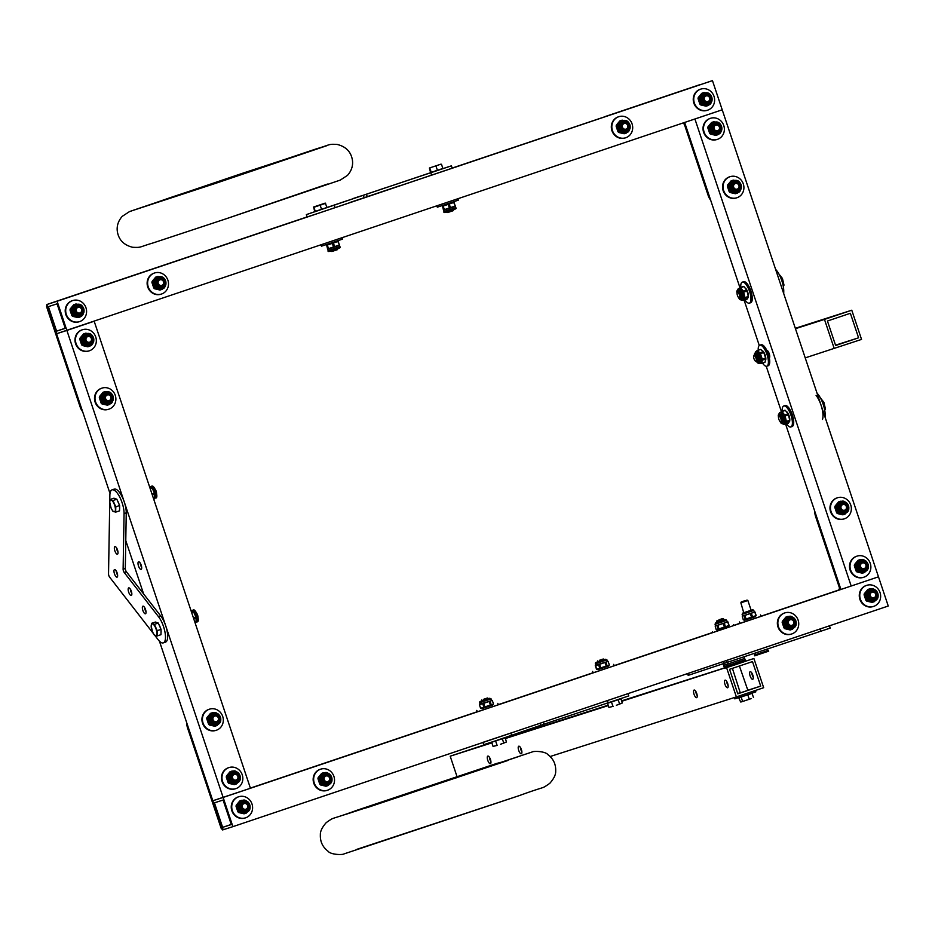 <?xml version="1.0" encoding="UTF-8"?>
<svg xmlns="http://www.w3.org/2000/svg" width="935" height="935" viewBox="0 0 935 935"><rect width="100%" height="100%" fill="white"/><g stroke="black" fill="none" stroke-linecap="round" stroke-linejoin="round"><path stroke-width="1.4" d="M307.954 768.722A15.392 14.411 72.2 0 0 307.755 768.78A15.392 14.411 72.2 0 0 307.568 768.839L477.236 711.734M498.238 704.663L593.082 672.732M614.085 665.662L712.61 632.492M733.624 625.422L739.924 623.306M760.926 616.235L840.869 589.319L785.587 424.116M159.429 641.176L212.818 800.757L250.44 788.263L94.178 321.243L66.876 330.429L57.105 301.245L46.797 304.541L56.556 333.737L66.876 330.429L223.138 797.45L212.818 800.757L222.588 829.941L232.909 826.645L223.138 797.45L878.479 576.825L851.177 586.023L694.915 119.002L722.217 109.804L712.458 80.62L452.154 168.078M808.611 600.27L801.272 602.736L808.611 600.27M549.207 687.599L541.856 690.065L549.207 687.599M419.231 731.357L409.623 734.571L419.231 731.357M214.431 802.826L222.635 827.346L231.296 824.565L223.091 800.044L214.431 802.826M232.909 826.645L888.25 606.02L722.217 109.804L56.556 333.737L110.003 493.446M222.635 827.346L231.249 824.436M46.797 304.541L307.124 216.908M349.55 202.626L399.467 185.82M57.105 301.245L712.458 80.62M642.579 104.054L635.239 106.52L642.579 104.054M560.661 131.636L553.321 134.102L560.661 131.636M587.975 122.438L580.623 124.904L587.975 122.438M383.175 191.383L375.835 193.849L383.175 191.383M253.198 235.141L243.591 238.367L253.198 235.141M48.398 306.622L56.603 331.13L65.263 328.36L57.058 303.84L48.398 306.622M56.603 331.13L65.228 328.232M684.654 122.462L739.936 287.676M744.155 300.275L759.278 345.494M766.232 366.275L781.368 411.505M769.33 357.86A3.997 1.402 -108.6 0 0 769.224 353.71A3.997 1.402 -108.6 0 0 766.793 350.344M772.555 612.32A15.392 14.411 -107.8 0 1 772.602 612.308L838.683 590.055A2.466 2.302 -107.8 0 0 840.086 586.993L816.442 516.354L815.624 516.611A15.392 14.411 -107.8 0 1 814.771 511.351M840.086 586.993L839.256 587.25L815.624 516.611M839.256 587.25A2.466 2.302 -107.8 0 1 837.853 590.324L771.772 612.565A15.392 14.411 -107.8 0 0 771.211 612.764M682.456 123.198A2.466 2.302 72.2 0 1 684.56 124.904L708.192 195.544A15.392 14.411 72.2 0 0 710.682 200.254M699.193 84.898A2.466 2.302 72.2 0 0 699.135 84.921L605.74 116.361A15.392 14.411 72.2 0 0 605.19 116.559M684.56 124.904L685.378 124.635L709.022 195.275L708.192 195.544M685.378 124.635A2.466 2.302 72.2 0 0 683.251 122.929M699.976 84.653L699.953 84.653A2.466 2.302 72.2 0 0 699.953 84.653L606.57 116.092A15.392 14.411 72.2 0 0 606.534 116.115M625.982 129.918A3.693 3.459 -107.8 0 1 621.518 127.464A3.693 3.459 -107.8 0 1 623.692 122.894A3.693 3.459 -107.8 0 1 628.098 125.337A3.693 3.459 -107.8 0 1 625.982 129.918M625.994 129.124A2.934 2.747 -107.8 0 1 622.348 125.699A2.934 2.747 -107.8 0 1 626.859 124.18A2.934 2.747 -107.8 0 1 625.994 129.124M625.772 137.737A11.08 10.367 -107.8 0 1 625.644 137.784A11.08 10.367 -107.8 0 1 612.378 130.397A11.08 10.367 -107.8 0 1 618.888 116.676A11.08 10.367 -107.8 0 1 632.118 123.993A11.08 10.367 -107.8 0 1 625.772 137.737M625.281 137.901A11.08 10.367 -107.8 0 1 625.141 137.948A11.08 10.367 -107.8 0 1 611.887 130.549A11.08 10.367 -107.8 0 1 618.386 116.84A11.08 10.367 -107.8 0 1 618.643 116.758M625.866 130.386A4.102 3.845 72.2 0 0 623.365 122.567M620.524 120.638A6.802 6.37 72.2 0 0 620.443 120.673A6.802 6.37 72.2 0 0 619.858 120.895L616.329 125.138A6.802 6.37 72.2 0 0 616.142 126.248L617.977 131.73A6.802 6.37 72.2 0 0 618.795 132.501L624.159 133.752A6.802 6.37 72.2 0 0 624.592 133.623L625.866 133.226A6.802 6.37 72.2 0 0 626.45 133.004L627.467 131.858M623.435 122.543A4.102 3.845 72.2 0 0 621.085 127.639A4.102 3.845 72.2 0 0 625.982 130.351A4.102 3.845 72.2 0 0 628.39 125.267A4.102 3.845 72.2 0 0 623.435 122.543M619.858 120.895L621.132 120.486A6.802 6.37 72.2 0 1 622.149 120.147L623.692 120.451M616.329 125.138L617.603 124.729L621.132 120.486M616.142 126.248L617.404 125.839A6.802 6.37 72.2 0 1 617.603 124.729M617.977 131.73L619.239 131.321L617.404 125.839M618.795 132.501L620.069 132.092A6.802 6.37 72.2 0 1 619.239 131.321M624.159 133.752L625.433 133.343L620.069 132.092M630.132 127.931A6.802 6.37 72.2 0 1 629.968 128.761L629.863 128.901M628.262 122.088A6.802 6.37 72.2 0 0 627.514 121.386L627.292 121.328M622.278 120.779A6.148 5.762 72.2 0 0 618.444 128.504A6.148 5.762 72.2 0 0 626.029 132.478M842.295 503.977A3.693 3.459 -107.8 0 1 846.759 506.419A3.693 3.459 -107.8 0 1 844.585 511.001A3.693 3.459 -107.8 0 1 840.179 508.558A3.693 3.459 -107.8 0 1 842.295 503.977M842.786 504.608A2.934 2.747 -107.8 0 1 846.444 508.032A2.934 2.747 -107.8 0 1 841.921 509.552A2.934 2.747 -107.8 0 1 842.786 504.608M837.398 497.782A11.08 10.367 -107.8 0 1 837.526 497.747A11.08 10.367 -107.8 0 1 850.792 505.134A11.08 10.367 -107.8 0 1 844.293 518.843A11.08 10.367 -107.8 0 1 831.051 511.527A11.08 10.367 -107.8 0 1 837.398 497.782M844.036 518.925A11.08 10.367 -107.8 0 1 843.791 519.007A11.08 10.367 -107.8 0 1 830.56 511.69A11.08 10.367 -107.8 0 1 836.895 497.946A11.08 10.367 -107.8 0 1 837.035 497.899A11.08 10.367 -107.8 0 1 837.281 497.829M844.515 511.445A4.102 3.845 72.2 0 0 842.014 503.638M842.341 501.511L840.787 501.207A6.802 6.37 72.2 0 0 840.366 501.324L839.092 501.733A6.802 6.37 72.2 0 0 838.508 501.955L834.978 506.197A6.802 6.37 72.2 0 0 834.791 507.308L836.626 512.801A6.802 6.37 72.2 0 0 837.444 513.56L842.809 514.811A6.802 6.37 72.2 0 0 843.323 514.659M844.691 511.398A4.102 3.845 72.2 0 0 847.04 506.302A4.102 3.845 72.2 0 0 842.131 503.591A4.102 3.845 72.2 0 0 839.723 508.675A4.102 3.845 72.2 0 0 844.691 511.398M842.809 514.811L844.083 514.402A6.802 6.37 72.2 0 0 845.088 514.063L846.117 512.918M848.781 508.991A6.802 6.37 72.2 0 1 848.618 509.82L848.512 509.961M846.911 503.147A6.802 6.37 72.2 0 0 846.152 502.457L845.941 502.399M838.508 501.955L839.782 501.546A6.802 6.37 72.2 0 1 840.366 501.324M834.978 506.197L836.252 505.788L839.782 501.546M834.791 507.308L836.054 506.899A6.802 6.37 72.2 0 1 836.252 505.788M836.626 512.801L837.889 512.392L836.054 506.899M837.444 513.56L838.718 513.163A6.802 6.37 72.2 0 1 837.889 512.392M844.083 514.402L838.718 513.163M840.927 501.838A6.148 5.762 72.2 0 0 837.082 509.517A6.148 5.762 72.2 0 0 844.679 513.537M789.666 619.122A3.693 3.459 -107.8 0 1 794.131 621.565A3.693 3.459 -107.8 0 1 791.968 626.134A3.693 3.459 -107.8 0 1 787.562 623.703A3.693 3.459 -107.8 0 1 789.666 619.122M790.168 619.753A2.934 2.747 -107.8 0 1 793.815 623.178A2.934 2.747 -107.8 0 1 789.304 624.697A2.934 2.747 -107.8 0 1 790.168 619.753M784.769 612.928A11.08 10.367 -107.8 0 1 784.909 612.881A11.08 10.367 -107.8 0 1 798.174 620.279A11.08 10.367 -107.8 0 1 791.664 633.988A11.08 10.367 -107.8 0 1 778.434 626.672A11.08 10.367 -107.8 0 1 784.769 612.928M791.419 634.07A11.08 10.367 -107.8 0 1 791.174 634.152A11.08 10.367 -107.8 0 1 777.943 626.836A11.08 10.367 -107.8 0 1 784.278 613.091A11.08 10.367 -107.8 0 1 784.418 613.044A11.08 10.367 -107.8 0 1 784.664 612.963M791.898 626.59A4.102 3.845 72.2 0 0 789.397 618.783M789.724 616.656L788.17 616.352A6.802 6.37 72.2 0 0 787.737 616.469L786.475 616.878A6.802 6.37 72.2 0 0 785.891 617.1L782.361 621.343A6.802 6.37 72.2 0 0 782.163 622.453L784.009 627.934A6.802 6.37 72.2 0 0 784.827 628.706L790.192 629.956A6.802 6.37 72.2 0 0 790.706 629.804M792.074 626.543A4.102 3.845 72.2 0 0 794.411 621.448A4.102 3.845 72.2 0 0 789.514 618.736A4.102 3.845 72.2 0 0 787.106 623.82A4.102 3.845 72.2 0 0 792.074 626.543M790.192 629.956L791.454 629.547A6.802 6.37 72.2 0 0 791.968 629.395A6.802 6.37 72.2 0 0 792.471 629.208L793.488 628.063M796.164 624.136A6.802 6.37 72.2 0 1 796.001 624.966L795.895 625.106M794.294 618.292A6.802 6.37 72.2 0 0 793.534 617.603L793.324 617.532M785.891 617.1L787.153 616.691A6.802 6.37 72.2 0 1 787.737 616.469M782.361 621.343L783.624 620.933L787.153 616.691M782.163 622.453L783.437 622.044A6.802 6.37 72.2 0 1 783.624 620.933M784.009 627.934L785.271 627.537L783.437 622.044M784.827 628.706L786.09 628.297A6.802 6.37 72.2 0 1 785.271 627.537M791.454 629.547L786.09 628.297M788.31 616.983A6.148 5.762 72.2 0 0 784.453 624.662A6.148 5.762 72.2 0 0 792.05 628.682M737.201 189.91A3.693 3.459 -107.8 0 1 732.736 187.456A3.693 3.459 -107.8 0 1 734.91 182.886A3.693 3.459 -107.8 0 1 739.316 185.329A3.693 3.459 -107.8 0 1 737.201 189.91M737.212 189.104A2.934 2.747 -107.8 0 1 733.566 185.691A2.934 2.747 -107.8 0 1 738.077 184.172A2.934 2.747 -107.8 0 1 737.212 189.104M736.99 197.729A11.08 10.367 -107.8 0 1 736.862 197.776A11.08 10.367 -107.8 0 1 723.596 190.378A11.08 10.367 -107.8 0 1 730.106 176.668A11.08 10.367 -107.8 0 1 743.337 183.985A11.08 10.367 -107.8 0 1 736.99 197.729M736.499 197.881A11.08 10.367 -107.8 0 1 736.359 197.928A11.08 10.367 -107.8 0 1 723.106 190.541A11.08 10.367 -107.8 0 1 729.604 176.82A11.08 10.367 -107.8 0 1 729.849 176.75M737.084 190.378A4.102 3.845 72.2 0 0 734.583 182.559M731.743 180.63A6.802 6.37 72.2 0 0 731.661 180.654A6.802 6.37 72.2 0 0 731.579 180.689A6.802 6.37 72.2 0 0 731.076 180.876L727.547 185.118A6.802 6.37 72.2 0 0 727.36 186.229L729.195 191.722A6.802 6.37 72.2 0 0 730.013 192.493L735.378 193.732A6.802 6.37 72.2 0 0 735.81 193.615L737.084 193.206A6.802 6.37 72.2 0 0 737.657 192.984L738.685 191.85M734.653 182.535A4.102 3.845 72.2 0 0 732.304 187.631A4.102 3.845 72.2 0 0 737.201 190.331A4.102 3.845 72.2 0 0 739.608 185.259A4.102 3.845 72.2 0 0 734.653 182.535M731.076 180.876L732.35 180.478A6.802 6.37 72.2 0 1 733.356 180.128L734.91 180.443M727.547 185.118L728.821 184.721L732.35 180.478M727.36 186.229L728.622 185.82A6.802 6.37 72.2 0 1 728.821 184.721M729.195 191.722L730.457 191.313L728.622 185.82M730.013 192.493L731.287 192.084A6.802 6.37 72.2 0 1 730.457 191.313M735.378 193.732L736.651 193.335L731.287 192.084M741.35 187.923A6.802 6.37 72.2 0 1 741.186 188.741L741.081 188.893M739.48 182.08A6.802 6.37 72.2 0 0 738.732 181.378L738.51 181.32M733.496 180.759A6.148 5.762 72.2 0 0 733.25 180.829A6.148 5.762 72.2 0 0 733.18 180.864A6.148 5.762 72.2 0 0 729.662 188.484A6.148 5.762 72.2 0 0 737.247 192.47M707.9 102.336A3.693 3.459 -107.8 0 1 703.436 99.893A3.693 3.459 -107.8 0 1 705.609 95.323A3.693 3.459 -107.8 0 1 710.016 97.754A3.693 3.459 -107.8 0 1 707.9 102.336M707.924 101.541A2.934 2.747 -107.8 0 1 704.265 98.117A2.934 2.747 -107.8 0 1 708.777 96.597A2.934 2.747 -107.8 0 1 707.924 101.541M707.701 110.166A11.08 10.367 -107.8 0 1 707.561 110.201A11.08 10.367 -107.8 0 1 694.296 102.815A11.08 10.367 -107.8 0 1 700.806 89.105A11.08 10.367 -107.8 0 1 714.036 96.422A11.08 10.367 -107.8 0 1 707.701 110.166M707.199 110.318A11.08 10.367 -107.8 0 1 707.059 110.365A11.08 10.367 -107.8 0 1 693.805 102.979A11.08 10.367 -107.8 0 1 700.303 89.257A11.08 10.367 -107.8 0 1 700.56 89.187M707.783 102.803A4.102 3.845 72.2 0 0 705.282 94.996M702.442 93.068A6.802 6.37 72.2 0 0 702.36 93.091A6.802 6.37 72.2 0 0 702.279 93.126A6.802 6.37 72.2 0 0 701.776 93.313L698.246 97.556A6.802 6.37 72.2 0 0 698.059 98.666L699.894 104.159A6.802 6.37 72.2 0 0 700.712 104.919L706.077 106.169A6.802 6.37 72.2 0 0 706.509 106.052L707.783 105.643A6.802 6.37 72.2 0 0 708.368 105.421L709.385 104.276M705.352 94.973A4.102 3.845 72.2 0 0 703.003 100.057A4.102 3.845 72.2 0 0 707.912 102.768A4.102 3.845 72.2 0 0 710.319 97.684A4.102 3.845 72.2 0 0 705.352 94.973M701.776 93.313L703.05 92.904A6.802 6.37 72.2 0 1 703.552 92.717A6.802 6.37 72.2 0 1 704.067 92.565L705.621 92.869M698.246 97.556L699.52 97.147L703.05 92.904M698.059 98.666L699.322 98.257A6.802 6.37 72.2 0 1 699.52 97.147M699.894 104.159L701.156 103.75L699.322 98.257M700.712 104.919L701.986 104.521A6.802 6.37 72.2 0 1 701.156 103.75M706.077 106.169L707.351 105.76L701.986 104.521M712.049 100.349A6.802 6.37 72.2 0 1 711.897 101.179L711.78 101.319M710.179 94.505A6.802 6.37 72.2 0 0 709.431 93.816L709.209 93.757M704.195 93.196A6.148 5.762 72.2 0 0 700.362 100.922A6.148 5.762 72.2 0 0 707.947 104.895M871.584 591.539A3.693 3.459 -107.8 0 1 876.048 593.994A3.693 3.459 -107.8 0 1 873.886 598.564A3.693 3.459 -107.8 0 1 869.48 596.121A3.693 3.459 -107.8 0 1 871.584 591.539M872.086 592.171A2.934 2.747 -107.8 0 1 875.733 595.595A2.934 2.747 -107.8 0 1 871.221 597.114A2.934 2.747 -107.8 0 1 872.086 592.171M866.698 585.357A11.08 10.367 -107.8 0 1 866.827 585.31A11.08 10.367 -107.8 0 1 880.092 592.697A11.08 10.367 -107.8 0 1 873.582 606.418A11.08 10.367 -107.8 0 1 860.352 599.101A11.08 10.367 -107.8 0 1 866.698 585.357M873.337 606.488A11.08 10.367 -107.8 0 1 873.091 606.57A11.08 10.367 -107.8 0 1 859.861 599.253A11.08 10.367 -107.8 0 1 866.196 585.509A11.08 10.367 -107.8 0 1 866.336 585.462A11.08 10.367 -107.8 0 1 866.581 585.392M873.816 599.019A4.102 3.845 72.2 0 0 871.315 591.2M871.642 589.085L870.088 588.769A6.802 6.37 72.2 0 0 869.655 588.898L868.393 589.295A6.802 6.37 72.2 0 0 867.809 589.517L864.279 593.76A6.802 6.37 72.2 0 0 864.08 594.87L865.927 600.363A6.802 6.37 72.2 0 0 866.745 601.135L872.11 602.374A6.802 6.37 72.2 0 0 872.624 602.233M873.991 598.961A4.102 3.845 72.2 0 0 876.329 593.865A4.102 3.845 72.2 0 0 871.432 591.165A4.102 3.845 72.2 0 0 869.024 596.238A4.102 3.845 72.2 0 0 873.991 598.961M872.11 602.374L873.372 601.976A6.802 6.37 72.2 0 0 874.389 601.626L875.405 600.492M878.082 596.565A6.802 6.37 72.2 0 1 877.918 597.383L877.813 597.535M876.212 590.721A6.802 6.37 72.2 0 0 875.452 590.02L875.242 589.962M867.809 589.517L869.071 589.12A6.802 6.37 72.2 0 1 869.655 588.898M864.279 593.76L865.553 593.363L869.071 589.12M864.08 594.87L865.354 594.461A6.802 6.37 72.2 0 1 865.553 593.363M865.927 600.363L867.189 599.954L865.354 594.461M866.745 601.135L868.007 600.726A6.802 6.37 72.2 0 1 867.189 599.954M873.372 601.976L868.007 600.726M870.228 589.401A6.148 5.762 72.2 0 0 866.371 597.091A6.148 5.762 72.2 0 0 873.968 601.112M861.825 562.356A3.693 3.459 -107.8 0 1 866.289 564.798A3.693 3.459 -107.8 0 1 864.115 569.368A3.693 3.459 -107.8 0 1 859.709 566.937A3.693 3.459 -107.8 0 1 861.825 562.356M862.315 562.987A2.934 2.747 -107.8 0 1 865.974 566.411A2.934 2.747 -107.8 0 1 861.462 567.931A2.934 2.747 -107.8 0 1 862.315 562.987M856.928 556.161A11.08 10.367 -107.8 0 1 857.068 556.115A11.08 10.367 -107.8 0 1 870.321 563.513A11.08 10.367 -107.8 0 1 863.823 577.222A11.08 10.367 -107.8 0 1 850.593 569.906A11.08 10.367 -107.8 0 1 856.928 556.161M863.578 577.304A11.08 10.367 -107.8 0 1 863.321 577.386A11.08 10.367 -107.8 0 1 850.09 570.069A11.08 10.367 -107.8 0 1 856.437 556.325A11.08 10.367 -107.8 0 1 856.565 556.278A11.08 10.367 -107.8 0 1 856.822 556.196M864.045 569.824A4.102 3.845 72.2 0 0 861.544 562.017M861.883 559.89L860.329 559.586A6.802 6.37 72.2 0 0 859.896 559.703L858.622 560.112A6.802 6.37 72.2 0 0 858.038 560.334L854.508 564.576A6.802 6.37 72.2 0 0 854.321 565.687L856.156 571.168A6.802 6.37 72.2 0 0 856.974 571.939L862.339 573.19A6.802 6.37 72.2 0 0 862.853 573.038M864.221 569.777A4.102 3.845 72.2 0 0 866.57 564.682A4.102 3.845 72.2 0 0 861.661 561.97A4.102 3.845 72.2 0 0 859.253 567.054A4.102 3.845 72.2 0 0 864.221 569.777M862.339 573.19L863.613 572.781A6.802 6.37 72.2 0 0 864.127 572.629A6.802 6.37 72.2 0 0 864.63 572.442L865.646 571.297M868.311 567.37A6.802 6.37 72.2 0 1 868.159 568.2L868.042 568.34M866.441 561.526A6.802 6.37 72.2 0 0 865.693 560.836L865.471 560.766M858.038 560.334L859.312 559.925A6.802 6.37 72.2 0 1 859.896 559.703M854.508 564.576L855.782 564.167L859.312 559.925M854.321 565.687L855.583 565.278A6.802 6.37 72.2 0 1 855.782 564.167M856.156 571.168L857.43 570.771L855.583 565.278M856.974 571.939L858.248 571.53A6.802 6.37 72.2 0 1 857.43 570.771M863.613 572.781L858.248 571.53M860.457 560.217A6.148 5.762 72.2 0 0 856.612 567.896A6.148 5.762 72.2 0 0 864.209 571.916M717.671 131.531A3.693 3.459 -107.8 0 1 713.206 129.077A3.693 3.459 -107.8 0 1 715.369 124.507A3.693 3.459 -107.8 0 1 719.786 126.95A3.693 3.459 -107.8 0 1 717.671 131.531M717.683 130.725A2.934 2.747 -107.8 0 1 714.024 127.312A2.934 2.747 -107.8 0 1 718.547 125.793A2.934 2.747 -107.8 0 1 717.683 130.725M717.461 139.35A11.08 10.367 -107.8 0 1 717.32 139.397A11.08 10.367 -107.8 0 1 704.067 131.999A11.08 10.367 -107.8 0 1 710.565 118.289A11.08 10.367 -107.8 0 1 723.795 125.606A11.08 10.367 -107.8 0 1 717.461 139.35M716.97 139.514A11.08 10.367 -107.8 0 1 716.829 139.549A11.08 10.367 -107.8 0 1 703.576 132.162A11.08 10.367 -107.8 0 1 710.074 118.453A11.08 10.367 -107.8 0 1 710.319 118.371M717.554 131.999A4.102 3.845 72.2 0 0 715.053 124.18M712.213 122.251A6.802 6.37 72.2 0 0 712.131 122.286A6.802 6.37 72.2 0 0 711.547 122.508L708.017 126.739A6.802 6.37 72.2 0 0 707.818 127.85L709.665 133.343A6.802 6.37 72.2 0 0 710.483 134.114L715.848 135.353A6.802 6.37 72.2 0 0 716.28 135.236L717.542 134.827A6.802 6.37 72.2 0 0 718.127 134.617L719.144 133.471M715.123 124.156A4.102 3.845 72.2 0 0 712.774 129.252A4.102 3.845 72.2 0 0 717.671 131.964A4.102 3.845 72.2 0 0 720.079 126.879A4.102 3.845 72.2 0 0 715.123 124.156M711.547 122.508L712.809 122.099A6.802 6.37 72.2 0 1 713.826 121.76L715.38 122.064M708.017 126.739L709.279 126.342L712.809 122.099M707.818 127.85L709.092 127.452A6.802 6.37 72.2 0 1 709.279 126.342M709.665 133.343L710.927 132.934L709.092 127.452M710.483 134.114L711.745 133.705A6.802 6.37 72.2 0 1 710.927 132.934M715.848 135.353L717.11 134.956L711.745 133.705M721.82 129.544A6.802 6.37 72.2 0 1 721.656 130.374L721.551 130.514M719.95 123.701A6.802 6.37 72.2 0 0 719.19 122.999L718.98 122.941M713.966 122.38A6.148 5.762 72.2 0 0 710.133 130.105A6.148 5.762 72.2 0 0 717.706 134.091M186.731 722.79A15.392 14.411 72.2 0 0 187.584 728.049L188.402 727.781L221.805 827.604A2.466 2.302 72.2 0 0 224.739 829.216M222.413 829.415A2.466 2.302 72.2 0 1 220.987 827.872L187.584 728.049M250.393 788.1L308.398 768.582A15.392 14.411 72.2 0 1 308.433 768.57M80.153 406.97L46.75 307.147L47.58 306.879L80.971 406.702L80.153 406.97A15.392 14.411 -107.8 0 0 82.642 411.68M47.93 304.167A2.466 2.302 -107.8 0 1 48.153 304.074L48.982 303.805A2.466 2.302 -107.8 0 1 48.982 303.805L142.365 272.365A15.392 14.411 -107.8 0 1 142.4 272.354M48.153 304.074L141.536 272.634A15.392 14.411 -107.8 0 1 141.734 272.576A15.392 14.411 -107.8 0 1 141.921 272.517M46.75 307.147A2.466 2.302 -107.8 0 1 46.96 305.044M125.781 540.594L143.628 593.97M138.579 561.795A3.997 1.402 -108.6 0 0 138.567 561.795A3.997 1.402 -108.6 0 0 138.509 566.037A3.997 1.402 -108.6 0 0 141.127 569.38A3.997 1.402 -108.6 0 0 141.185 565.149A3.997 1.402 -108.6 0 0 138.579 561.795M140.203 563.045A3.997 1.402 -108.6 0 0 141.676 567.405M233.785 773.783A3.693 3.459 -107.8 0 1 238.25 776.225A3.693 3.459 -107.8 0 1 236.076 780.807A3.693 3.459 -107.8 0 1 231.67 778.364A3.693 3.459 -107.8 0 1 233.785 773.783M234.276 774.414A2.934 2.747 -107.8 0 1 237.934 777.838A2.934 2.747 -107.8 0 1 233.411 779.358A2.934 2.747 -107.8 0 1 234.276 774.414M228.888 767.588A11.08 10.367 -107.8 0 1 229.028 767.553A11.08 10.367 -107.8 0 1 242.282 774.94A11.08 10.367 -107.8 0 1 235.784 788.661A11.08 10.367 -107.8 0 1 222.542 781.333A11.08 10.367 -107.8 0 1 228.888 767.588M235.526 788.731A11.08 10.367 -107.8 0 1 235.281 788.813A11.08 10.367 -107.8 0 1 222.051 781.496A11.08 10.367 -107.8 0 1 228.385 767.752A11.08 10.367 -107.8 0 1 228.526 767.705A11.08 10.367 -107.8 0 1 228.771 767.635M236.006 781.251A4.102 3.845 72.2 0 0 233.505 773.444M233.832 771.328L232.277 771.013A6.802 6.37 72.2 0 0 231.857 771.13L230.583 771.539A6.802 6.37 72.2 0 0 229.998 771.761L226.469 776.003A6.802 6.37 72.2 0 0 226.282 777.114L228.117 782.607A6.802 6.37 72.2 0 0 228.935 783.366L234.299 784.617A6.802 6.37 72.2 0 0 234.814 784.465M236.181 781.204A4.102 3.845 72.2 0 0 238.53 776.108A4.102 3.845 72.2 0 0 233.621 773.397A4.102 3.845 72.2 0 0 231.214 778.481A4.102 3.845 72.2 0 0 236.181 781.204M234.299 784.617L235.573 784.208A6.802 6.37 72.2 0 0 236.59 783.869L237.607 782.735M240.272 778.808A6.802 6.37 72.2 0 1 240.108 779.626L240.003 779.778M238.402 772.964A6.802 6.37 72.2 0 0 237.654 772.263L237.432 772.205M229.998 771.761L231.272 771.352A6.802 6.37 72.2 0 1 231.857 771.13M226.469 776.003L227.743 775.594L231.272 771.352M226.282 777.114L227.544 776.704A6.802 6.37 72.2 0 1 227.743 775.594M228.117 782.607L229.379 782.198L227.544 776.704M228.935 783.366L230.209 782.969A6.802 6.37 72.2 0 1 229.379 782.198M235.573 784.208L230.209 782.969M232.418 771.644A6.148 5.762 72.2 0 0 228.572 779.334A6.148 5.762 72.2 0 0 236.169 783.343M214.244 715.404A3.693 3.459 -107.8 0 1 218.708 717.858A3.693 3.459 -107.8 0 1 216.546 722.428A3.693 3.459 -107.8 0 1 212.14 719.985A3.693 3.459 -107.8 0 1 214.244 715.404M214.746 716.035A2.934 2.747 -107.8 0 1 218.393 719.459A2.934 2.747 -107.8 0 1 213.881 720.978A2.934 2.747 -107.8 0 1 214.746 716.035M209.358 709.221A11.08 10.367 -107.8 0 1 209.487 709.174A11.08 10.367 -107.8 0 1 222.752 716.561A11.08 10.367 -107.8 0 1 216.242 730.282A11.08 10.367 -107.8 0 1 203.012 722.965A11.08 10.367 -107.8 0 1 209.358 709.221M215.997 730.352A11.08 10.367 -107.8 0 1 215.751 730.434A11.08 10.367 -107.8 0 1 202.521 723.117A11.08 10.367 -107.8 0 1 208.856 709.373A11.08 10.367 -107.8 0 1 208.996 709.326A11.08 10.367 -107.8 0 1 209.241 709.256M216.476 722.884A4.102 3.845 72.2 0 0 213.975 715.065M214.302 712.949L212.748 712.634A6.802 6.37 72.2 0 0 212.315 712.762L211.053 713.16A6.802 6.37 72.2 0 0 210.469 713.382L206.939 717.624A6.802 6.37 72.2 0 0 206.74 718.735L208.587 724.228A6.802 6.37 72.2 0 0 209.405 724.999L214.769 726.238A6.802 6.37 72.2 0 0 215.284 726.098M216.651 722.825A4.102 3.845 72.2 0 0 218.989 717.729A4.102 3.845 72.2 0 0 214.092 715.018A4.102 3.845 72.2 0 0 211.684 720.102A4.102 3.845 72.2 0 0 216.651 722.825M214.769 726.238L216.032 725.84A6.802 6.37 72.2 0 0 217.049 725.49L218.065 724.356M220.742 720.429A6.802 6.37 72.2 0 1 220.578 721.247L220.473 721.399M218.872 714.585A6.802 6.37 72.2 0 0 218.112 713.884L217.902 713.826M210.469 713.382L211.731 712.984A6.802 6.37 72.2 0 1 212.315 712.762M206.939 717.624L208.213 717.215L211.731 712.984M206.74 718.735L208.014 718.325A6.802 6.37 72.2 0 1 208.213 717.215M208.587 724.228L209.849 723.819L208.014 718.325M209.405 724.999L210.667 724.59A6.802 6.37 72.2 0 1 209.849 723.819M216.032 725.84L210.667 724.59M212.888 713.265A6.148 5.762 72.2 0 0 209.031 720.955A6.148 5.762 72.2 0 0 216.476 725.022A6.148 5.762 72.2 0 0 216.628 724.976M325.462 775.396A3.693 3.459 -107.8 0 1 329.926 777.838A3.693 3.459 -107.8 0 1 327.764 782.408A3.693 3.459 -107.8 0 1 323.358 779.977A3.693 3.459 -107.8 0 1 325.462 775.396M325.964 776.027A2.934 2.747 -107.8 0 1 329.611 779.451A2.934 2.747 -107.8 0 1 325.1 780.97A2.934 2.747 -107.8 0 1 325.964 776.027M320.565 769.201A11.08 10.367 -107.8 0 1 320.705 769.154A11.08 10.367 -107.8 0 1 333.97 776.553A11.08 10.367 -107.8 0 1 327.46 790.262A11.08 10.367 -107.8 0 1 314.23 782.946A11.08 10.367 -107.8 0 1 320.565 769.201M327.215 790.344A11.08 10.367 -107.8 0 1 326.969 790.426A11.08 10.367 -107.8 0 1 313.739 783.109A11.08 10.367 -107.8 0 1 320.074 769.365A11.08 10.367 -107.8 0 1 320.214 769.318A11.08 10.367 -107.8 0 1 320.46 769.248M327.694 782.864A4.102 3.845 72.2 0 0 325.193 775.057M325.52 772.929L323.966 772.626A6.802 6.37 72.2 0 0 323.533 772.742L322.271 773.151A6.802 6.37 72.2 0 0 321.687 773.374L318.157 777.616A6.802 6.37 72.2 0 0 317.958 778.726L319.805 784.22A6.802 6.37 72.2 0 0 320.623 784.979L325.988 786.23A6.802 6.37 72.2 0 0 326.502 786.078M327.869 782.817A4.102 3.845 72.2 0 0 330.207 777.721A4.102 3.845 72.2 0 0 325.31 775.01A4.102 3.845 72.2 0 0 322.902 780.094A4.102 3.845 72.2 0 0 327.869 782.817M325.988 786.23L327.25 785.821A6.802 6.37 72.2 0 0 328.267 785.482L329.284 784.336M331.96 780.409A6.802 6.37 72.2 0 1 331.796 781.239L331.691 781.379M330.09 774.566A6.802 6.37 72.2 0 0 329.33 773.876L329.12 773.806M321.687 773.374L322.949 772.964A6.802 6.37 72.2 0 1 323.533 772.742M318.157 777.616L319.419 777.207L322.949 772.964M317.958 778.726L319.232 778.317A6.802 6.37 72.2 0 1 319.419 777.207M319.805 784.22L321.067 783.81L319.232 778.317M320.623 784.979L321.885 784.57A6.802 6.37 72.2 0 1 321.067 783.81M327.25 785.821L321.885 784.57M324.106 773.257A6.148 5.762 72.2 0 0 320.249 780.935A6.148 5.762 72.2 0 0 327.846 784.956M243.544 802.966A3.693 3.459 -107.8 0 1 248.009 805.421A3.693 3.459 -107.8 0 1 245.847 809.99A3.693 3.459 -107.8 0 1 241.44 807.548A3.693 3.459 -107.8 0 1 243.544 802.966M244.047 803.609A2.934 2.747 -107.8 0 1 247.693 807.022A2.934 2.747 -107.8 0 1 243.182 808.541A2.934 2.747 -107.8 0 1 244.047 803.609M238.647 796.784A11.08 10.367 -107.8 0 1 238.787 796.737A11.08 10.367 -107.8 0 1 252.041 804.123A11.08 10.367 -107.8 0 1 245.543 817.844A11.08 10.367 -107.8 0 1 232.312 810.528A11.08 10.367 -107.8 0 1 238.647 796.784M245.297 817.915A11.08 10.367 -107.8 0 1 245.052 817.996A11.08 10.367 -107.8 0 1 231.822 810.68A11.08 10.367 -107.8 0 1 238.156 796.936A11.08 10.367 -107.8 0 1 238.296 796.9A11.08 10.367 -107.8 0 1 238.542 796.819M245.765 810.446A4.102 3.845 72.2 0 0 243.264 802.627M243.603 800.512L242.048 800.208A6.802 6.37 72.2 0 0 241.616 800.325L240.353 800.734A6.802 6.37 72.2 0 0 239.769 800.956L236.239 805.199A6.802 6.37 72.2 0 0 236.041 806.297L237.876 811.79A6.802 6.37 72.2 0 0 238.706 812.562L244.07 813.812A6.802 6.37 72.2 0 0 244.584 813.66M245.94 810.388A4.102 3.845 72.2 0 0 248.289 805.304A4.102 3.845 72.2 0 0 243.392 802.592A4.102 3.845 72.2 0 0 240.985 807.665A4.102 3.845 72.2 0 0 245.94 810.388M244.07 813.812L245.332 813.403A6.802 6.37 72.2 0 0 245.847 813.251A6.802 6.37 72.2 0 0 246.349 813.064L247.366 811.919M250.042 807.992A6.802 6.37 72.2 0 1 249.879 808.822L249.774 808.962M248.172 802.148A6.802 6.37 72.2 0 0 247.413 801.447L247.202 801.388M239.769 800.956L241.031 800.547A6.802 6.37 72.2 0 1 241.616 800.325M236.239 805.199L237.502 804.79L241.031 800.547M236.041 806.297L237.315 805.9A6.802 6.37 72.2 0 1 237.502 804.79M237.876 811.79L239.15 811.381L237.315 805.9M238.706 812.562L239.968 812.153A6.802 6.37 72.2 0 1 239.15 811.381M245.332 813.403L239.968 812.153M242.188 800.839A6.148 5.762 72.2 0 0 238.331 808.518A6.148 5.762 72.2 0 0 245.928 812.538M79.861 313.774A3.693 3.459 -107.8 0 1 75.396 311.32A3.693 3.459 -107.8 0 1 77.57 306.75A3.693 3.459 -107.8 0 1 81.976 309.193A3.693 3.459 -107.8 0 1 79.861 313.774M79.872 312.968A2.934 2.747 -107.8 0 1 76.226 309.555A2.934 2.747 -107.8 0 1 80.737 308.036A2.934 2.747 -107.8 0 1 79.872 312.968M79.65 321.593A11.08 10.367 -107.8 0 1 79.522 321.64A11.08 10.367 -107.8 0 1 66.256 314.242A11.08 10.367 -107.8 0 1 72.766 300.532A11.08 10.367 -107.8 0 1 85.997 307.849A11.08 10.367 -107.8 0 1 79.65 321.593M79.159 321.745A11.08 10.367 -107.8 0 1 79.019 321.792A11.08 10.367 -107.8 0 1 65.766 314.405A11.08 10.367 -107.8 0 1 72.264 300.684A11.08 10.367 -107.8 0 1 72.509 300.614M79.744 314.242A4.102 3.845 72.2 0 0 77.243 306.423M74.403 304.494A6.802 6.37 72.2 0 0 74.321 304.518A6.802 6.37 72.2 0 0 74.239 304.553A6.802 6.37 72.2 0 0 73.736 304.74L70.207 308.982A6.802 6.37 72.2 0 0 70.02 310.093L71.855 315.586A6.802 6.37 72.2 0 0 72.673 316.357L78.037 317.596A6.802 6.37 72.2 0 0 78.47 317.479L79.744 317.07A6.802 6.37 72.2 0 0 80.316 316.848L81.345 315.714M77.313 306.4A4.102 3.845 72.2 0 0 74.964 311.484A4.102 3.845 72.2 0 0 79.861 314.195A4.102 3.845 72.2 0 0 82.268 309.123A4.102 3.845 72.2 0 0 77.313 306.4M73.736 304.74L75.01 304.342A6.802 6.37 72.2 0 1 76.016 303.992L77.57 304.307M70.207 308.982L71.481 308.573L75.01 304.342M70.02 310.093L71.282 309.684A6.802 6.37 72.2 0 1 71.481 308.573M71.855 315.586L73.117 315.177L71.282 309.684M72.673 316.357L73.947 315.948A6.802 6.37 72.2 0 1 73.117 315.177M78.037 317.596L79.311 317.199L73.947 315.948M84.01 311.787A6.802 6.37 72.2 0 1 83.846 312.606L83.741 312.757M82.14 305.944A6.802 6.37 72.2 0 0 81.392 305.242L81.17 305.184M76.156 304.623A6.148 5.762 72.2 0 0 75.91 304.693A6.148 5.762 72.2 0 0 75.84 304.728A6.148 5.762 72.2 0 0 72.322 312.348A6.148 5.762 72.2 0 0 79.907 316.334M109.161 401.337A3.693 3.459 -107.8 0 1 104.697 398.883A3.693 3.459 -107.8 0 1 106.859 394.313A3.693 3.459 -107.8 0 1 111.277 396.756A3.693 3.459 -107.8 0 1 109.161 401.337M109.173 400.542A2.934 2.747 -107.8 0 1 105.515 397.118A2.934 2.747 -107.8 0 1 110.038 395.599A2.934 2.747 -107.8 0 1 109.173 400.542M108.951 409.156A11.08 10.367 -107.8 0 1 108.822 409.203A11.08 10.367 -107.8 0 1 95.557 401.816A11.08 10.367 -107.8 0 1 102.055 388.095A11.08 10.367 -107.8 0 1 115.297 395.411A11.08 10.367 -107.8 0 1 108.951 409.156M108.46 409.32A11.08 10.367 -107.8 0 1 108.32 409.366A11.08 10.367 -107.8 0 1 95.066 401.968A11.08 10.367 -107.8 0 1 101.564 388.259A11.08 10.367 -107.8 0 1 101.81 388.177M109.044 401.805A4.102 3.845 72.2 0 0 106.543 393.986M103.703 392.057A6.802 6.37 72.2 0 0 103.621 392.092A6.802 6.37 72.2 0 0 103.037 392.314L99.507 396.557A6.802 6.37 72.2 0 0 99.32 397.656L101.155 403.149A6.802 6.37 72.2 0 0 101.973 403.92L107.338 405.171A6.802 6.37 72.2 0 0 107.77 405.042L109.033 404.645A6.802 6.37 72.2 0 0 109.617 404.423L110.646 403.277M106.613 393.962A4.102 3.845 72.2 0 0 104.264 399.058A4.102 3.845 72.2 0 0 109.161 401.769A4.102 3.845 72.2 0 0 111.569 396.685A4.102 3.845 72.2 0 0 106.613 393.962M103.037 392.314L104.311 391.905A6.802 6.37 72.2 0 1 105.316 391.566L106.87 391.87M99.507 396.557L100.781 396.148L104.311 391.905M99.32 397.656L100.583 397.258A6.802 6.37 72.2 0 1 100.781 396.148M101.155 403.149L102.418 402.74L100.583 397.258M101.973 403.92L103.247 403.511A6.802 6.37 72.2 0 1 102.418 402.74M107.338 405.171L108.612 404.761L103.247 403.511M113.31 399.35A6.802 6.37 72.2 0 1 113.147 400.18L113.041 400.32M111.44 393.506A6.802 6.37 72.2 0 0 110.681 392.805L110.47 392.747M105.456 392.197A6.148 5.762 72.2 0 0 101.623 399.911A6.148 5.762 72.2 0 0 109.208 403.897M89.631 342.958A3.693 3.459 -107.8 0 1 85.167 340.504A3.693 3.459 -107.8 0 1 87.329 335.934A3.693 3.459 -107.8 0 1 91.747 338.376A3.693 3.459 -107.8 0 1 89.631 342.958M89.643 342.163A2.934 2.747 -107.8 0 1 85.985 338.739A2.934 2.747 -107.8 0 1 90.508 337.219A2.934 2.747 -107.8 0 1 89.643 342.163M89.421 350.777A11.08 10.367 -107.8 0 1 89.281 350.824A11.08 10.367 -107.8 0 1 76.027 343.437A11.08 10.367 -107.8 0 1 82.525 329.716A11.08 10.367 -107.8 0 1 95.756 337.032A11.08 10.367 -107.8 0 1 89.421 350.777M88.93 350.941A11.08 10.367 -107.8 0 1 88.79 350.987A11.08 10.367 -107.8 0 1 75.536 343.589A11.08 10.367 -107.8 0 1 82.035 329.88A11.08 10.367 -107.8 0 1 82.28 329.798M89.503 343.425A4.102 3.845 72.2 0 0 87.002 335.618M84.173 333.69A6.802 6.37 72.2 0 0 83.507 333.935L79.978 338.178A6.802 6.37 72.2 0 0 79.779 339.288L81.614 344.77A6.802 6.37 72.2 0 0 82.444 345.541L87.808 346.792A6.802 6.37 72.2 0 0 88.241 346.663L89.503 346.266A6.802 6.37 72.2 0 0 90.087 346.043L91.104 344.898M87.084 335.583A4.102 3.845 72.2 0 0 84.734 340.679A4.102 3.845 72.2 0 0 89.631 343.39A4.102 3.845 72.2 0 0 92.039 338.306A4.102 3.845 72.2 0 0 87.084 335.583M83.507 333.935L84.769 333.526A6.802 6.37 72.2 0 1 85.786 333.187L87.341 333.491M79.978 338.178L81.24 337.769L84.769 333.526M79.779 339.288L81.053 338.879A6.802 6.37 72.2 0 1 81.24 337.769M81.614 344.77L82.888 344.372L81.053 338.879M82.444 345.541L83.706 345.132A6.802 6.37 72.2 0 1 82.888 344.372M87.808 346.792L89.07 346.382L83.706 345.132M93.78 340.971A6.802 6.37 72.2 0 1 93.617 341.801L93.512 341.941M91.91 335.127A6.802 6.37 72.2 0 0 91.151 334.438L90.94 334.368M85.926 333.818A6.148 5.762 72.2 0 0 82.081 341.544A6.148 5.762 72.2 0 0 89.666 345.518M161.778 286.192A3.693 3.459 -107.8 0 1 157.314 283.737A3.693 3.459 -107.8 0 1 159.488 279.168A3.693 3.459 -107.8 0 1 163.894 281.61A3.693 3.459 -107.8 0 1 161.778 286.192M161.79 285.397A2.934 2.747 -107.8 0 1 158.144 281.973A2.934 2.747 -107.8 0 1 162.655 280.453A2.934 2.747 -107.8 0 1 161.79 285.397M161.568 294.011A11.08 10.367 -107.8 0 1 161.439 294.058A11.08 10.367 -107.8 0 1 148.174 286.671A11.08 10.367 -107.8 0 1 154.684 272.95A11.08 10.367 -107.8 0 1 167.914 280.266A11.08 10.367 -107.8 0 1 161.568 294.011M161.077 294.174A11.08 10.367 -107.8 0 1 160.937 294.221A11.08 10.367 -107.8 0 1 147.683 286.823A11.08 10.367 -107.8 0 1 154.181 273.113A11.08 10.367 -107.8 0 1 154.427 273.032M161.661 286.659A4.102 3.845 72.2 0 0 159.16 278.84M156.32 276.924A6.802 6.37 72.2 0 0 155.654 277.169L152.124 281.412A6.802 6.37 72.2 0 0 151.938 282.522L153.772 288.003A6.802 6.37 72.2 0 0 154.591 288.775L159.955 290.025A6.802 6.37 72.2 0 0 160.388 289.897L161.661 289.499A6.802 6.37 72.2 0 0 162.246 289.277L163.263 288.132M159.231 278.817A4.102 3.845 72.2 0 0 156.881 283.913A4.102 3.845 72.2 0 0 161.778 286.624A4.102 3.845 72.2 0 0 164.186 281.54A4.102 3.845 72.2 0 0 159.231 278.817M155.654 277.169L156.928 276.76A6.802 6.37 72.2 0 1 157.945 276.421L159.488 276.725M152.124 281.412L153.398 281.003L156.928 276.76M151.938 282.522L153.2 282.113A6.802 6.37 72.2 0 1 153.398 281.003M153.772 288.003L155.035 287.594L153.2 282.113M154.591 288.775L155.865 288.366A6.802 6.37 72.2 0 1 155.035 287.594M159.955 290.025L161.229 289.616L155.865 288.366M165.927 284.205A6.802 6.37 72.2 0 1 165.764 285.035L165.659 285.175M164.057 278.361A6.802 6.37 72.2 0 0 163.309 277.672L163.087 277.601M158.073 277.052A6.148 5.762 72.2 0 0 154.24 284.778A6.148 5.762 72.2 0 0 161.825 288.751M154.707 635.274L158.202 639.774A15.392 5.411 -108.6 0 0 163.309 642.871L165.483 642.135A15.392 5.411 -108.6 0 0 167.201 631.569A15.392 5.411 -108.6 0 0 160.773 616.06L126.412 571.764A2.466 0.865 -108.6 0 1 125.302 568.457L126.248 512.859A15.392 5.411 -108.6 0 0 122.017 496.567A15.392 5.411 -108.6 0 0 114.234 489.122L112.048 489.858A15.392 5.411 -108.6 0 0 109.862 495.293L108.53 573.868A2.466 0.865 -108.6 0 0 109.64 577.164L153.352 633.521M130.351 589.132A3.997 1.402 -108.6 0 0 131.823 593.48M116.548 547.852A3.997 1.402 -108.6 0 0 118.009 552.211M116.162 570.829A3.997 1.402 -108.6 0 0 117.623 575.177M144.551 607.434A3.997 1.402 -108.6 0 0 146.024 611.794M125.302 568.457L123.116 569.193L124.063 513.596A15.392 5.411 -108.6 0 0 119.844 497.303A15.392 5.411 -108.6 0 0 112.048 489.858M123.116 569.193A2.466 0.865 -108.6 0 0 124.226 572.5L158.588 616.796A15.392 5.411 -108.6 0 1 165.016 632.305A15.392 5.411 -108.6 0 1 163.309 642.871M130.047 588.688A3.997 1.402 -108.6 0 0 128.714 587.881A3.997 1.402 -108.6 0 0 128.668 592.124A3.997 1.402 -108.6 0 0 131.274 595.466A3.997 1.402 -108.6 0 0 131.718 592.72A3.997 1.402 -108.6 0 0 130.047 588.688M116.232 547.407A3.997 1.402 -108.6 0 0 114.911 546.601A3.997 1.402 -108.6 0 0 114.853 550.844A3.997 1.402 -108.6 0 0 117.459 554.186A3.997 1.402 -108.6 0 0 117.903 551.44A3.997 1.402 -108.6 0 0 116.232 547.407M115.847 570.385A3.997 1.402 -108.6 0 0 114.526 569.579A3.997 1.402 -108.6 0 0 114.467 573.821A3.997 1.402 -108.6 0 0 117.074 577.164A3.997 1.402 -108.6 0 0 117.518 574.417A3.997 1.402 -108.6 0 0 115.847 570.385M144.247 606.99A3.997 1.402 -108.6 0 0 142.915 606.184A3.997 1.402 -108.6 0 0 142.856 610.426A3.997 1.402 -108.6 0 0 145.474 613.769A3.997 1.402 -108.6 0 0 145.918 611.022A3.997 1.402 -108.6 0 0 144.247 606.99M112.668 501.324A6.159 2.162 -108.6 0 0 111.242 500.108A6.159 2.162 -108.6 0 0 109.746 502.259A6.159 2.162 -108.6 0 0 111.101 508.067A6.159 2.162 -108.6 0 0 113.941 511.725A6.159 2.162 -108.6 0 0 115.426 509.575A6.159 2.162 -108.6 0 0 114.082 503.766A6.159 2.162 -108.6 0 0 112.668 501.324M111.242 500.108L112.971 500.517L115.776 506.828L115.683 512.135L112.796 511.129L111.101 508.067L109.746 502.259L110.096 499.5L111.242 500.108M110.096 499.5L113.941 498.203L116.828 499.22L119.622 505.531L119.54 510.837L115.683 512.135M112.971 500.517L116.828 499.22M119.622 505.531L115.776 506.828M119.575 508.827A5.844 2.057 -108.6 0 0 119.598 506.84M119.049 504.234A5.844 2.057 -108.6 0 0 117.541 500.809M156.519 492.862A2.934 1.028 -108.6 0 0 155.479 489.753M149.939 487.883L151.622 487.322L149.483 486.527M150.196 488.654L152.148 488A6.802 2.396 71.4 0 0 151.657 487.357A6.802 2.396 71.4 0 0 151.622 487.322M151.973 493.96L154.427 493.142L152.148 488M152.323 495.012L154.672 494.218A6.802 2.396 71.4 0 0 154.427 493.142M153.62 498.869L154.602 498.542L154.672 494.218M153.702 499.15L154.322 498.939A6.802 2.396 71.4 0 0 154.602 498.542M151.832 487.567A6.148 2.162 71.4 0 1 151.996 487.766A6.148 2.162 71.4 0 1 154.953 496.543A6.148 2.162 71.4 0 1 154.953 496.555L154.953 496.567M154.1 625.164A6.159 2.162 -108.6 0 0 152.674 623.949A6.159 2.162 -108.6 0 0 151.19 626.099A6.159 2.162 -108.6 0 0 152.534 631.908A6.159 2.162 -108.6 0 0 155.374 635.566A6.159 2.162 -108.6 0 0 156.87 633.416A6.159 2.162 -108.6 0 0 155.514 627.607A6.159 2.162 -108.6 0 0 154.1 625.164M152.674 623.949L154.415 624.346L157.209 630.669L157.115 635.975L154.228 634.958L152.534 631.908L151.19 626.099L151.528 623.341L152.674 623.949M151.528 623.341L155.385 622.044L158.26 623.049L161.065 629.372L160.972 634.678L157.115 635.975M154.415 624.346L158.26 623.049M161.065 629.372L157.209 630.669M161.007 632.668A5.844 2.057 -108.6 0 0 161.042 630.681M160.481 628.063A5.844 2.057 -108.6 0 0 158.973 624.65M197.963 616.691A2.934 1.028 -108.6 0 0 196.911 613.594M191.371 611.724L193.054 611.163L190.915 610.356M191.628 612.495L193.58 611.841A6.802 2.396 71.4 0 0 193.089 611.198A6.802 2.396 71.4 0 0 193.054 611.163M193.405 617.801L195.859 616.983L193.58 611.841M193.755 618.853L196.105 618.058A6.802 2.396 71.4 0 0 195.859 616.983M195.053 622.71L196.034 622.383L196.105 618.058M195.146 622.979L195.766 622.78A6.802 2.396 71.4 0 0 196.034 622.383M193.264 611.408A6.148 2.162 71.4 0 1 193.428 611.595A6.148 2.162 71.4 0 1 196.397 620.384A6.148 2.162 71.4 0 1 196.385 620.396L196.385 620.396M510.826 733.052L482.939 742.355M539.998 723.258L540.687 725.303L495.246 740.906L483.722 744.681L482.974 742.46M540.687 725.303L628.752 695.921L627.993 693.63M315.375 211.474L306.364 214.618L307.147 216.955L318.683 213.168L452.189 168.183L451.406 165.846L442.337 168.814M367.21 196.537L366.426 194.2L451.406 165.846M366.426 194.2L306.364 214.618M325.251 203.117L313.564 207.021L325.228 203.105L327.028 207.465L431.234 172.496M348.451 200.254L341.193 202.673L348.451 200.254M387.067 187.257L379.809 189.676L387.067 187.257M360.466 196.093L353.208 198.512L360.466 196.093M336.436 204.426L329.178 206.834L336.436 204.426M440.56 164.291L429.41 168.019L440.56 164.291M441.086 164.116L429.375 168.043L430.591 172.543L431.257 172.356L429.878 168.23M441.495 164.338L442.874 168.464L431.257 172.356M437.405 170.31L436.026 166.196M431.187 172.367L442.278 168.662M446.673 211.848L453.674 209.51M446.743 212.058L447.69 212.525L453.265 210.667L453.744 209.709M436.879 205.875L437.311 207.173L445.621 204.449L458.337 200.148L457.881 198.804M442.535 206.249L443.517 210.27L442.535 206.249L443.167 206.051L444.37 209.639L449.373 207.979L448.169 204.391L443.167 206.051M453.113 201.937L454.153 202.357L448.169 204.391M454.153 202.357L455.216 206.378L443.517 210.27L444.008 211.637L455.672 207.745C457.344 208.306 455.345 209.346 449.7 210.843C445.247 212.748 443.354 213.016 444.008 211.637M453.697 202.521L455.345 205.957M449.244 204.029L450.448 207.617L454.901 206.109M450.448 207.617L449.373 207.979M444.37 209.639L443.728 209.849M313.587 207.009L314.733 211.544L315.411 211.357L313.587 207.009M325.649 203.339L314.031 207.231M327.028 207.465L315.411 211.357M321.546 209.311L320.167 205.197M315.34 211.368L326.432 207.663M330.826 250.849L337.827 248.511M330.885 251.059L331.843 251.527L337.418 249.668L337.897 248.71M321.032 244.865L321.465 246.174L329.774 243.451L342.479 239.138L342.035 237.806M326.677 245.25L327.671 249.271L326.677 245.25L327.308 245.052L328.512 248.64L333.514 246.98L332.311 243.392L327.308 245.052M337.266 240.938L338.295 241.359L332.311 243.392M338.295 241.359L339.37 245.379L327.671 249.271M337.851 241.51L339.499 244.958M333.398 243.03L334.601 246.618L339.054 245.11M334.601 246.618L333.514 246.98M328.512 248.64L327.881 248.85M613.325 706.311L608.907 707.398L613.325 706.311M622.032 703.155L616.305 705.306L622.324 702.91L620.945 698.784L619.776 699.17M619.73 699.018L607.528 703.284L620.945 698.784M612.846 706.112L611.467 701.998M607.528 703.284L608.907 707.398M618.175 699.754L619.554 703.868M599.288 661.15L604.688 659.572L599.288 661.15M599.347 660.332L603.274 659L599.347 660.332M608.404 666.071L597.862 669.6M613.652 664.364L614.12 665.767L599.288 670.781L593.106 672.791L592.638 671.388M607.096 665.778L596.448 669.308L597.944 669.612L608.346 666.141L609.351 664.995L608.136 661.396L605.892 662.19L607.096 665.778L609.304 665.054M596.448 669.308L595.747 665.159L608.136 661.396M596.565 669.285L595.256 665.72M599.767 668.233L598.564 664.645L595.361 665.685M600.749 667.906L599.545 664.317L598.564 664.645M606.207 666.071L605.015 662.483L599.545 664.317M605.015 662.483L605.892 662.19M497.467 745.312L493.061 746.399L497.467 745.312M506.186 742.156L500.459 744.307L506.478 741.911L505.099 737.785L503.93 738.171M503.883 738.019L491.681 742.285L505.099 737.785M496.999 745.113L495.62 740.999M491.681 742.285L493.061 746.399M502.317 738.755L503.696 742.869M488.456 698.714L481.455 701.051M483.488 699.333L487.427 698.001L483.488 699.333M492.558 705.072L482.004 708.601M497.806 703.365L498.273 704.768L483.442 709.782L477.259 711.792L476.792 710.39M491.249 704.78L480.602 708.309L482.098 708.613L492.488 705.142L493.505 703.997L492.289 700.397L490.045 701.192L491.249 704.78L493.446 704.055M492.289 700.397L479.9 704.16L479.865 701.612L488.456 698.69M480.602 708.309L479.398 704.721L479.9 704.16M480.707 708.286L479.398 704.721M483.909 707.234L482.705 703.646L479.503 704.686M484.903 706.907L483.699 703.319L482.705 703.646M490.361 705.072L489.157 701.484L483.699 703.319M489.157 701.484L490.045 701.192M816.091 395.365A15.392 5.411 71.4 0 1 822.484 419.453M816.945 392.91L818.277 394.628A15.392 5.411 71.4 0 1 825.044 417.115M783.717 293.59L783.752 291.428A15.392 5.411 71.4 0 0 775.618 269.385M824.74 410.301L825.441 408.969L823.875 402.26L820.486 398.065M825.441 408.969L824.541 409.273M822.601 402.693L823.875 402.26M778.621 416.531L778.972 415.666A3.693 1.297 71.4 0 1 779.346 415.257A3.693 1.297 71.4 0 1 781.216 417.045A3.693 1.297 71.4 0 1 782.233 420.96A3.693 1.297 71.4 0 1 781.707 422.258A3.693 1.297 71.4 0 1 781.157 422.164L780.351 421.685A2.934 1.028 71.4 0 1 778.878 419.312A2.934 1.028 71.4 0 1 778.621 416.531A2.934 1.028 71.4 0 1 780.164 417.174A2.934 1.028 71.4 0 1 781.216 420.727A2.934 1.028 71.4 0 1 780.351 421.685M782.209 411.131A11.08 3.904 71.4 0 1 783.752 405.977A11.08 3.904 71.4 0 1 789.35 411.342A11.08 3.904 71.4 0 1 792.401 423.076A11.08 3.904 71.4 0 1 790.823 426.991A11.08 3.904 71.4 0 1 786.475 423.812M783.752 405.977L785.061 405.545A11.08 3.904 71.4 0 1 790.671 410.897A11.08 3.904 71.4 0 1 793.71 422.632A11.08 3.904 71.4 0 1 792.132 426.547L790.823 426.991M789.748 420.505A5.481 1.928 -108.6 0 0 789.794 420.025A5.481 1.928 -108.6 0 0 787.141 412.136A5.481 1.928 -108.6 0 0 786.966 411.949M785.353 410.395A6.802 2.396 -108.6 0 0 784.886 410.231L781.52 411.365A6.802 2.396 -108.6 0 1 781.987 411.529L784.664 414.965L788.018 413.843L785.353 410.395L781.987 411.529M784.278 423.987L784.5 424.163A6.802 2.396 -108.6 0 0 784.968 424.326L788.322 423.193L789.724 421.171A6.802 2.396 -108.6 0 0 789.724 421.112A6.802 2.396 -108.6 0 0 789.736 420.318L788.462 414.859A6.802 2.396 -108.6 0 0 788.018 413.843M780.877 422.001A4.102 1.449 -108.6 0 0 782.034 422.585A4.102 1.449 -108.6 0 0 782.092 418.225A4.102 1.449 -108.6 0 0 779.416 414.801A4.102 1.449 -108.6 0 0 778.855 415.97M789.724 421.171L786.37 422.304L784.968 424.326M789.736 420.318L786.382 421.451A6.802 2.396 -108.6 0 1 786.37 422.304M788.462 414.859L785.108 415.981L786.382 421.451M785.108 415.981A6.802 2.396 -108.6 0 0 784.664 414.965M780.702 412.206L781.52 411.365M779.673 412.557A6.148 2.162 -108.6 0 1 783.694 417.688A6.148 2.162 -108.6 0 1 783.6 424.209L784.874 423.789A6.148 2.162 -108.6 0 0 784.968 417.267A6.148 2.162 -108.6 0 0 780.947 412.125L779.673 412.557L778.247 415.315L778.516 417.711M783.308 286.461L783.997 285.128L782.443 278.431L779.054 274.236M783.997 285.128L783.109 285.432M781.169 278.852L782.443 278.431M737.189 292.69L737.54 291.837A3.693 1.297 71.4 0 1 737.914 291.416A3.693 1.297 71.4 0 1 739.784 293.204A3.693 1.297 71.4 0 1 740.801 297.12A3.693 1.297 71.4 0 1 740.275 298.417A3.693 1.297 71.4 0 1 739.725 298.323L738.919 297.856A2.934 1.028 71.4 0 1 737.446 295.472A2.934 1.028 71.4 0 1 737.189 292.69A2.934 1.028 71.4 0 1 738.72 293.345A2.934 1.028 71.4 0 1 739.772 296.898A2.934 1.028 71.4 0 1 738.919 297.856M740.765 287.302A11.08 3.904 71.4 0 1 742.308 282.148A11.08 3.904 71.4 0 1 747.918 287.501A11.08 3.904 71.4 0 1 750.957 299.235A11.08 3.904 71.4 0 1 749.379 303.15A11.08 3.904 71.4 0 1 745.031 299.983M742.308 282.148L743.629 281.704A11.08 3.904 71.4 0 1 749.227 287.057A11.08 3.904 71.4 0 1 752.266 298.791A11.08 3.904 71.4 0 1 750.7 302.706L749.379 303.15M748.304 296.664A5.481 1.928 -108.6 0 0 748.362 296.185A5.481 1.928 -108.6 0 0 745.709 288.307A5.481 1.928 -108.6 0 0 745.534 288.109M743.909 286.554A6.802 2.396 -108.6 0 0 743.454 286.402L740.088 287.524A6.802 2.396 -108.6 0 1 740.555 287.688L743.22 291.136L746.586 290.002L743.909 286.554L740.555 287.688M742.846 300.147L743.068 300.322A6.802 2.396 -108.6 0 0 743.535 300.486L746.89 299.352L748.292 297.33A6.802 2.396 -108.6 0 0 748.292 297.272A6.802 2.396 -108.6 0 0 748.304 296.477L747.03 291.019A6.802 2.396 -108.6 0 0 746.586 290.002M739.445 298.16A4.102 1.449 -108.6 0 0 740.602 298.744A4.102 1.449 -108.6 0 0 740.66 294.396A4.102 1.449 -108.6 0 0 737.984 290.96A4.102 1.449 -108.6 0 0 737.411 292.129M748.292 297.33L744.926 298.464L743.535 300.486M748.304 296.477L744.95 297.61A6.802 2.396 -108.6 0 1 744.926 298.464M747.03 291.019L743.676 292.152L744.95 297.61M743.676 292.152A6.802 2.396 -108.6 0 0 743.22 291.136M739.269 288.377L740.088 287.524M738.241 288.716A6.148 2.162 -108.6 0 1 742.25 293.859A6.148 2.162 -108.6 0 1 742.168 300.38L743.442 299.948A6.148 2.162 -108.6 0 0 743.535 293.426A6.148 2.162 -108.6 0 0 739.515 288.284L738.241 288.716L736.815 291.486L737.084 293.87M834.242 348.591L824.471 319.408L851.773 310.21L861.544 339.405L805.222 357.883M824.471 319.408L795.463 328.688M858.575 337.804L835.645 345.518L827.44 321.009L850.371 313.283L858.575 337.804L835.528 345.179M851.773 310.21L795.323 328.29M837.55 314.931L830.198 317.397L837.55 314.931M846.537 341.789L839.186 344.255L846.537 341.789M753.762 356.048L754.113 355.183A3.693 1.297 71.4 0 1 754.498 354.774A3.693 1.297 71.4 0 1 756.906 357.86A3.693 1.297 71.4 0 1 756.847 361.775A3.693 1.297 71.4 0 1 756.298 361.681L755.503 361.202A2.934 1.028 71.4 0 1 754.019 358.83A2.934 1.028 71.4 0 1 753.762 356.048A2.934 1.028 71.4 0 1 755.784 357.649A2.934 1.028 71.4 0 1 755.936 361.284A2.934 1.028 71.4 0 1 755.503 361.202M756.847 361.775L758.519 361.214M758.215 350.239A11.08 3.904 71.4 0 1 759.769 345.202A11.08 3.904 71.4 0 1 766.992 354.458A11.08 3.904 71.4 0 1 766.84 366.204A11.08 3.904 71.4 0 1 762.551 363.131M766.84 366.204A11.08 3.904 71.4 0 1 766.817 366.216L768.149 365.772A11.08 3.904 71.4 0 1 768.126 365.772M759.769 345.202L761.078 344.77A11.08 3.904 71.4 0 1 768.313 354.026A11.08 3.904 71.4 0 1 768.149 365.772M765.788 359.601A5.481 1.928 -108.6 0 0 765.823 359.25A5.481 1.928 -108.6 0 0 763.159 351.361A5.481 1.928 -108.6 0 0 762.937 351.116M764.608 362.418A6.802 2.396 -108.6 0 0 764.795 362.383A6.802 2.396 -108.6 0 0 764.97 362.301L765.73 359.017A6.802 2.396 -108.6 0 0 765.601 358.023L763.766 352.53A6.802 2.396 -108.6 0 0 763.264 351.654L760.669 349.445A6.802 2.396 -108.6 0 0 760.471 349.48A6.802 2.396 -108.6 0 0 760.459 349.491A6.802 2.396 -108.6 0 0 760.447 349.491L757.093 350.625A6.802 2.396 -108.6 0 0 757.093 350.625A6.802 2.396 -108.6 0 0 756.918 350.695L756.532 351.502M757.327 361.611A4.102 1.449 -108.6 0 0 758.063 361.798A4.102 1.449 -108.6 0 0 758.121 357.462A4.102 1.449 -108.6 0 0 755.445 354.026A4.102 1.449 -108.6 0 0 755.433 354.026A4.102 1.449 -108.6 0 0 754.977 354.61M764.795 362.383L761.429 363.516A6.802 2.396 -108.6 0 1 761.219 363.551L760.447 363.154M764.97 362.301L761.604 363.434A6.802 2.396 -108.6 0 1 761.429 363.516M765.73 359.017L762.364 360.15L761.604 363.434M765.601 358.023L762.247 359.145A6.802 2.396 -108.6 0 1 762.364 360.15M763.766 352.53L760.412 353.664L762.247 359.145M763.264 351.654L759.898 352.787A6.802 2.396 -108.6 0 1 760.412 353.664M760.669 349.445L757.303 350.578L759.898 352.787M756.579 361.787L758.203 363.306L760.891 363.002A6.148 2.162 -108.6 0 0 760.985 356.504A6.148 2.162 -108.6 0 0 756.976 351.35L755.702 351.782A6.148 2.162 -108.6 0 0 755.702 351.782L754.276 354.926M365.737 807.372L344.606 814.759L402.389 795.872L519.72 756.17L365.737 807.372M414.45 791.302L455.509 777.639L414.45 791.302M440.899 782.513L422.819 788.579L440.899 782.513M216.897 182.863L141.465 207.628L171.035 197.378L316.579 149.039L216.897 182.863M225.791 179.543L252.368 170.521L225.791 179.543M220.286 181.273L238.367 175.207L220.286 181.273M730.819 664.586L724.122 666.877L724.59 668.28L735.109 664.82L745.604 661.255L745.137 659.853L738.405 662.05M724.122 666.877L745.137 659.853L724.122 666.877L723.655 665.475L737.937 660.648M730.352 663.184L744.669 658.45L745.137 659.853M726.6 667.707L736.371 696.902L763.673 687.704L753.902 658.521L621.775 701.273M608.299 705.586L505.344 738.545M491.868 742.857L450.191 756.193L457.016 776.611M736.371 696.902L550.131 756.52M487.766 760.33A3.997 1.402 -108.6 0 0 490.384 763.685A3.997 1.402 -108.6 0 0 490.443 759.442A3.997 1.402 -108.6 0 0 487.825 756.099A3.997 1.402 -108.6 0 0 487.766 760.33M518.703 750.419A3.997 1.402 -108.6 0 0 521.321 753.785A3.997 1.402 -108.6 0 0 521.379 749.543A3.997 1.402 -108.6 0 0 518.773 746.2A3.997 1.402 -108.6 0 0 518.703 750.419M694.039 694.296A3.997 1.402 -108.6 0 0 696.657 697.65A3.997 1.402 -108.6 0 0 696.715 693.408A3.997 1.402 -108.6 0 0 694.109 690.065A3.997 1.402 -108.6 0 0 694.039 694.296M724.987 684.385A3.997 1.402 -108.6 0 0 727.605 687.751A3.997 1.402 -108.6 0 0 727.664 683.508A3.997 1.402 -108.6 0 0 725.046 680.166A3.997 1.402 -108.6 0 0 724.987 684.385M753.902 658.521L745.581 661.185M724.473 667.941L621.646 700.864M608.171 705.177L505.216 738.136M491.74 742.448L450.191 756.193M517.16 734.536L522.303 732.83L517.16 734.536M702.816 675.105L707.947 673.399L702.816 675.105M729.569 669.308L737.773 693.828L760.704 686.103L752.5 661.594L729.569 669.308M489.461 757.35A3.997 1.402 -108.6 0 0 489.952 759.594A3.997 1.402 -108.6 0 0 490.933 761.709M520.409 747.451A3.997 1.402 -108.6 0 0 520.889 749.683A3.997 1.402 -108.6 0 0 521.87 751.798M695.745 691.316A3.997 1.402 -108.6 0 0 696.224 693.56A3.997 1.402 -108.6 0 0 697.206 695.675M726.682 681.416A3.997 1.402 -108.6 0 0 727.173 683.649A3.997 1.402 -108.6 0 0 728.155 685.764M751.81 672.955A3.997 1.402 -108.6 0 0 752.289 675.199A3.997 1.402 -108.6 0 0 753.271 677.314M760.704 686.103L747.544 690.322M740.508 692.578L737.657 693.49M732.409 668.361L740.286 692.893L747.871 690.346L739.41 666M750.104 675.923A3.997 1.402 -108.6 0 0 752.722 679.289A3.997 1.402 -108.6 0 0 752.78 675.047A3.997 1.402 -108.6 0 0 750.174 671.704A3.997 1.402 -108.6 0 0 750.104 675.923M755.387 690.497L755.842 691.842L745.347 695.406L734.828 698.866L734.372 697.533M741.432 701.869L745.955 700.373L741.432 701.869M751.413 698.538L745.955 700.373L751.413 698.538M738.755 697.814L752.067 693.373L738.755 697.814L740.649 701.975M752.067 693.373L753.446 697.487M747.79 694.822L749.169 698.948M741.139 697.042L742.519 701.168M724.076 620.174L723.678 619.005L716.678 621.354L717.063 622.511M718.957 619.776L722.732 618.538L718.957 619.776M728.166 626.532L717.624 630.061M716.49 629.828L718.173 629.138L716.97 625.55L715.17 626.006L716.233 629.758L717.718 630.073L728.108 626.602L729.101 625.468L727.897 621.869L724.239 623.119L725.443 626.719L729.101 625.468M718.173 629.138L725.443 626.719M717.063 622.5L724.461 620.034L715.579 623.002L715.053 624.253L722.954 621.646L726.717 620.349L725.876 619.66L724.064 620.139M724.426 627.058L723.234 623.47L724.239 623.119M728.926 625.527L727.722 621.939M715.17 626.006L727.897 621.869M719.015 628.869L717.811 625.27L716.97 625.55M723.234 623.47L717.811 625.27M727.173 621.717L726.717 620.349M687.564 673.574L688.16 675.351L689.095 675.058L688.499 673.27M829.438 625.819L830.198 628.098L689.095 675.058M726.577 660.437L820.018 628.986M745.125 600.644L741.326 601.895L745.125 600.644M745.604 601.263L740.859 602.83L743.746 612.741L751.53 610.134L742.811 613.044L742.133 614.365L753.797 610.462L752.944 609.772L751.132 610.251L747.871 600.492L745.604 601.263M763.907 651.87L754.428 655.003L754.709 655.844L768.71 651.157L768.43 650.316L763.907 651.87M755.235 616.633L744.692 620.162M760.494 614.926L760.961 616.329L754.159 618.654L739.936 623.365L739.468 621.962M743.57 619.94L745.242 619.25L744.05 615.662L742.238 616.107L743.302 619.87L744.786 620.185L755.176 616.703L756.17 615.569L754.966 611.981L751.319 613.231L752.511 616.819L756.17 615.569M745.242 619.25L752.511 616.819M746.083 618.97L744.879 615.382L744.05 615.662M751.506 617.158L750.302 613.57L744.879 615.382M750.302 613.57L751.319 613.231M755.994 615.639L754.79 612.039M742.238 616.107L754.966 611.981M754.253 611.829L753.797 610.462M838.672 590.055L837.853 590.324M772.602 612.308L771.772 612.565M605.74 116.361L606.57 116.092M623.107 121.585A5.119 4.792 72.2 0 0 621.611 130.199A5.119 4.792 72.2 0 0 629.489 127.546A5.119 4.792 72.2 0 0 623.107 121.585M622.441 120.72A6.148 5.762 72.2 0 0 618.923 128.34A6.148 5.762 72.2 0 0 626.263 132.408A6.148 5.762 72.2 0 0 629.874 124.799A6.148 5.762 72.2 0 0 622.441 120.72M845.006 512.357A5.119 4.792 72.2 0 0 846.514 503.743A5.119 4.792 72.2 0 0 838.637 506.396A5.119 4.792 72.2 0 0 845.006 512.357M844.434 513.619L844.995 513.444A6.148 5.762 72.2 0 0 848.512 505.812A6.148 5.762 72.2 0 0 841.161 501.756A6.148 5.762 72.2 0 0 837.561 509.365A6.148 5.762 72.2 0 0 844.995 513.444C854.006 510.288 844.726 498.028 841.161 501.756L840.682 501.908M792.389 627.502A5.119 4.792 72.2 0 0 793.885 618.888A5.119 4.792 72.2 0 0 786.019 621.541A5.119 4.792 72.2 0 0 792.389 627.502M791.816 628.764L792.377 628.589A6.148 5.762 72.2 0 0 795.895 620.957A6.148 5.762 72.2 0 0 788.544 616.901A6.148 5.762 72.2 0 0 784.944 624.51A6.148 5.762 72.2 0 0 792.377 628.589C801.388 625.422 792.109 613.173 788.544 616.901L788.065 617.053M734.326 181.565A5.119 4.792 72.2 0 0 732.83 190.179A5.119 4.792 72.2 0 0 740.707 187.526A5.119 4.792 72.2 0 0 734.326 181.565M733.659 180.7A6.148 5.762 72.2 0 0 730.141 188.332A6.148 5.762 72.2 0 0 737.481 192.4A6.148 5.762 72.2 0 0 741.093 184.779A6.148 5.762 72.2 0 0 733.659 180.7M705.025 94.003A5.119 4.792 72.2 0 0 703.529 102.616A5.119 4.792 72.2 0 0 711.406 99.963A5.119 4.792 72.2 0 0 705.025 94.003M704.359 93.138A6.148 5.762 72.2 0 0 700.841 100.77A6.148 5.762 72.2 0 0 708.192 104.825A6.148 5.762 72.2 0 0 711.792 97.217A6.148 5.762 72.2 0 0 704.359 93.138M874.307 599.931A5.119 4.792 72.2 0 0 875.803 591.317A5.119 4.792 72.2 0 0 867.937 593.959A5.119 4.792 72.2 0 0 874.307 599.931M873.734 601.193L874.295 601.006A6.148 5.762 72.2 0 0 877.813 593.386A6.148 5.762 72.2 0 0 870.462 589.319A6.148 5.762 72.2 0 0 866.862 596.939A6.148 5.762 72.2 0 0 874.295 601.006C883.306 597.851 874.026 585.591 870.462 589.319L869.982 589.471M864.548 570.736A5.119 4.792 72.2 0 0 866.044 562.122A5.119 4.792 72.2 0 0 858.166 564.775A5.119 4.792 72.2 0 0 864.548 570.736M863.963 571.998L864.524 571.823A6.148 5.762 72.2 0 0 868.042 564.191A6.148 5.762 72.2 0 0 860.703 560.135A6.148 5.762 72.2 0 0 857.091 567.744A6.148 5.762 72.2 0 0 864.524 571.823C873.535 568.655 864.256 556.407 860.703 560.135L860.223 560.287M714.796 123.186A5.119 4.792 72.2 0 0 713.3 131.8A5.119 4.792 72.2 0 0 721.165 129.159A5.119 4.792 72.2 0 0 714.796 123.186M714.13 122.333A6.148 5.762 72.2 0 0 710.612 129.953A6.148 5.762 72.2 0 0 717.951 134.021A6.148 5.762 72.2 0 0 721.563 126.4A6.148 5.762 72.2 0 0 714.2 122.298A6.148 5.762 72.2 0 0 714.13 122.333M307.568 768.839L308.398 768.582M220.987 827.872L221.805 827.604M142.365 272.365L141.536 272.634M236.508 782.174A5.119 4.792 72.2 0 0 238.004 773.561A5.119 4.792 72.2 0 0 230.127 776.202A5.119 4.792 72.2 0 0 236.508 782.174M235.924 783.425L236.485 783.249A6.148 5.762 72.2 0 0 240.003 775.629A6.148 5.762 72.2 0 0 232.663 771.562A6.148 5.762 72.2 0 0 229.052 779.171A6.148 5.762 72.2 0 0 236.485 783.249C245.496 780.094 236.216 767.834 232.663 771.562L232.172 771.714M216.967 723.795A5.119 4.792 72.2 0 0 218.463 715.181A5.119 4.792 72.2 0 0 210.597 717.823A5.119 4.792 72.2 0 0 216.967 723.795M216.394 725.057L216.955 724.87A6.148 5.762 72.2 0 0 220.473 717.25A6.148 5.762 72.2 0 0 213.122 713.183A6.148 5.762 72.2 0 0 209.522 720.792A6.148 5.762 72.2 0 0 216.955 724.87C225.966 721.715 216.686 709.455 213.122 713.183L212.642 713.335M328.185 783.775A5.119 4.792 72.2 0 0 329.681 775.162A5.119 4.792 72.2 0 0 321.815 777.815A5.119 4.792 72.2 0 0 328.185 783.775M327.612 785.038L328.173 784.862A6.148 5.762 72.2 0 0 331.691 777.23A6.148 5.762 72.2 0 0 324.34 773.175A6.148 5.762 72.2 0 0 320.74 780.783A6.148 5.762 72.2 0 0 328.173 784.862C337.184 781.695 327.904 769.447 324.34 773.175L323.861 773.327M246.267 811.358A5.119 4.792 72.2 0 0 247.763 802.744A5.119 4.792 72.2 0 0 239.898 805.397A5.119 4.792 72.2 0 0 246.267 811.358M245.695 812.62L246.256 812.445A6.148 5.762 72.2 0 0 249.774 804.813A6.148 5.762 72.2 0 0 242.422 800.746A6.148 5.762 72.2 0 0 238.822 808.366A6.148 5.762 72.2 0 0 246.256 812.445C255.267 809.278 245.987 797.017 242.422 800.746L241.943 800.909M76.986 305.429A5.119 4.792 72.2 0 0 75.49 314.043A5.119 4.792 72.2 0 0 83.367 311.39A5.119 4.792 72.2 0 0 76.986 305.429M76.319 304.565A6.148 5.762 72.2 0 0 72.801 312.197A6.148 5.762 72.2 0 0 80.141 316.252A6.148 5.762 72.2 0 0 83.753 308.643A6.148 5.762 72.2 0 0 76.319 304.565M106.286 392.992A5.119 4.792 72.2 0 0 104.79 401.606A5.119 4.792 72.2 0 0 112.668 398.964A5.119 4.792 72.2 0 0 106.286 392.992M105.62 392.139A6.148 5.762 72.2 0 0 102.102 399.759A6.148 5.762 72.2 0 0 109.442 403.826A6.148 5.762 72.2 0 0 113.053 396.206A6.148 5.762 72.2 0 0 105.69 392.104A6.148 5.762 72.2 0 0 105.62 392.139M86.756 334.625A5.119 4.792 72.2 0 0 85.26 343.238A5.119 4.792 72.2 0 0 93.126 340.585A5.119 4.792 72.2 0 0 86.756 334.625M86.09 333.76A6.148 5.762 72.2 0 0 82.572 341.38A6.148 5.762 72.2 0 0 89.912 345.447A6.148 5.762 72.2 0 0 93.523 337.839A6.148 5.762 72.2 0 0 86.09 333.76M158.903 277.859A5.119 4.792 72.2 0 0 157.407 286.472A5.119 4.792 72.2 0 0 165.285 283.819A5.119 4.792 72.2 0 0 158.903 277.859M158.237 276.994A6.148 5.762 72.2 0 0 154.719 284.614A6.148 5.762 72.2 0 0 162.059 288.681A6.148 5.762 72.2 0 0 165.67 281.073A6.148 5.762 72.2 0 0 158.237 276.994M126.248 512.859L124.063 513.596M126.412 571.764L124.226 572.5M160.773 616.06L158.588 616.796M152.943 486.983A5.119 1.8 71.4 0 1 156.016 491.296A5.119 1.8 71.4 0 1 156.18 496.59M151.447 486.352A6.148 2.162 71.4 0 1 155.455 491.483A6.148 2.162 71.4 0 1 155.362 498.004C159.382 499.021 154.252 483.512 151.447 486.352L150.418 486.691M194.386 610.824A5.119 1.8 71.4 0 1 197.46 615.137A5.119 1.8 71.4 0 1 197.612 620.431M192.879 610.193A6.148 2.162 71.4 0 1 196.888 615.323A6.148 2.162 71.4 0 1 196.806 621.845C200.815 622.85 195.684 607.353 192.879 610.193L191.862 610.532M510.837 733.075L511.609 735.389M543.095 722.217L543.784 724.263M607.376 700.572L608.159 702.886M431.584 175.149L430.801 172.811M364.112 197.577L363.341 195.24M335.046 207.652L334.262 205.314M454.059 209.346L446.275 211.953M338.201 248.348L330.417 250.954M339.826 246.746L328.162 250.638C327.507 252.018 329.4 251.749 333.853 249.844C339.499 248.348 341.485 247.307 339.826 246.746L339.37 245.379M597.29 662.027L605.623 659.257L606.955 659.888L595.291 663.792L595.548 662.74L597.29 662.027M481.443 701.028L489.776 698.258L491.109 698.889L479.445 702.793M817.599 394.862L818.277 394.628M783.062 291.662L783.752 291.428M779.848 421.206A5.119 1.8 -108.6 0 0 783.016 422.55A5.119 1.8 -108.6 0 0 781.076 415.257A5.119 1.8 -108.6 0 0 778.364 415.643A5.119 1.8 -108.6 0 0 778.504 417.22M738.405 297.377A5.119 1.8 -108.6 0 0 741.572 298.721A5.119 1.8 -108.6 0 0 739.643 291.416A5.119 1.8 -108.6 0 0 736.932 291.802A5.119 1.8 -108.6 0 0 737.06 293.38M756.731 361.798A5.119 1.8 -108.6 0 0 758.951 359.215A5.119 1.8 -108.6 0 0 755.118 353.056A5.119 1.8 -108.6 0 0 754.381 354.833M759.617 363.434A6.148 2.162 -108.6 0 0 759.711 356.936A6.148 2.162 -108.6 0 0 755.702 351.77M356.878 810.294L367.502 807.501L507.448 760.622L496.824 763.404L356.878 810.294M356.913 849.319L519.17 795.65M215.284 183.459L130.736 211.146L242.761 173.197L327.308 145.521L215.284 183.459M327.554 184.043L227.006 218.486M724.368 663.768L723.596 661.454M820.766 631.335L819.983 628.998M727.383 662.775L726.6 660.437M620.443 120.673L621.717 120.264M625.784 132.56L626.263 132.408C631.382 133.378 631.709 117.892 622.523 120.697L622.032 120.849M843.241 514.694L844.504 514.285M790.624 629.839L791.887 629.43M731.661 180.654L732.935 180.256M737.002 192.552L737.481 192.4C742.6 193.358 742.928 177.884 733.741 180.677L733.25 180.829M702.36 93.091L703.634 92.682M707.701 104.977L708.192 104.825C713.3 105.795 713.627 90.321 704.441 93.114L703.95 93.266M872.542 602.257L873.804 601.848M862.771 573.073L864.045 572.664M712.131 122.286L713.393 121.877M717.472 134.172L717.951 134.021C723.071 134.991 723.398 119.505 714.2 122.298L713.721 122.462M308.492 768.547L307.755 768.78M141.734 272.576L142.459 272.342M234.732 784.5L236.006 784.091M215.202 726.121L216.464 725.712M326.42 786.113L327.682 785.704M244.502 813.684L245.765 813.286M74.321 304.518L75.595 304.12M79.662 316.416L80.141 316.252C85.26 317.222 85.588 301.748 76.401 304.541L75.91 304.693M103.621 392.092L104.895 391.683M108.963 403.978L109.442 403.826C114.561 404.797 114.888 389.311 105.69 392.104L105.211 392.268M84.092 333.713L85.354 333.304M89.433 345.599L89.912 345.447C95.031 346.417 95.358 330.932 86.16 333.737L85.681 333.889M156.239 276.947L157.512 276.538M161.58 288.833L162.059 288.681C167.178 289.651 167.505 274.165 158.319 276.97L157.828 277.122M154.684 498.238L155.362 498.004M196.116 622.079L196.806 621.845M455.216 206.378L455.672 207.745M327.706 249.283L328.162 250.638M597.699 660.87L597.231 661.828M603.274 659L604.232 659.479M607.411 661.255L606.955 659.888M595.747 665.159L595.291 663.792M481.852 699.871L481.373 700.829M487.427 698.001L488.386 698.48M491.565 700.257L491.109 698.889M780.152 414.988L779.346 415.257M782.501 421.989L781.707 422.258M789.794 420.025L789.724 421.112M783.6 424.209L781.181 423.321L779.568 420.808M738.708 291.147L737.914 291.416M741.069 298.148L740.275 298.417M748.362 296.185L748.292 297.272M742.168 300.38L739.749 299.492L738.124 296.968M756.17 354.213L754.498 354.774M765.823 359.25L765.777 359.893M408.817 793.266L408.373 793.873M356.784 810.329C327.355 821.07 335.794 816.126 326.315 822.543C322.166 827.23 320.179 831.308 320.366 834.78C320.062 841.547 322.598 847.005 327.963 851.142C330.522 854.742 342.467 855.093 343.998 853.912L519.264 795.615C548.693 784.874 540.255 789.806 549.733 783.39C553.882 778.715 555.869 774.636 555.682 771.165C555.986 764.386 553.45 758.928 548.074 754.79C545.526 751.191 533.569 750.84 532.05 752.021L356.784 810.329M455.509 777.639L456.233 777.862M226.995 218.498L152.989 242.971C138.544 247.214 141.758 247.693 132.677 247.284C123.736 245.087 118.616 239.757 117.307 231.284C116.641 225.861 118.278 220.882 122.228 216.347L129.498 211.602L316.778 148.712C331.224 144.469 328.01 143.99 337.079 144.411C346.02 146.596 351.151 151.926 352.46 160.399C353.126 165.834 351.49 170.813 347.528 175.336L340.27 180.093L226.995 218.498M205.677 186.147L205.232 186.755M252.368 170.521L253.093 170.731M723.199 664.142L723.655 665.475M744.213 657.106L744.669 658.45M717.157 620.396L716.678 621.354M722.732 618.538L723.678 619.005M733.671 625.585L733.414 624.825M712.669 632.656L712.4 631.85M715.509 625.62L715.053 624.253M741.326 601.895L740.859 602.83M746.936 600.025L747.871 600.492M755.223 653.401L754.428 655.003M766.805 649.498L768.43 650.316M742.589 615.721L742.133 614.365"/></g></svg>
